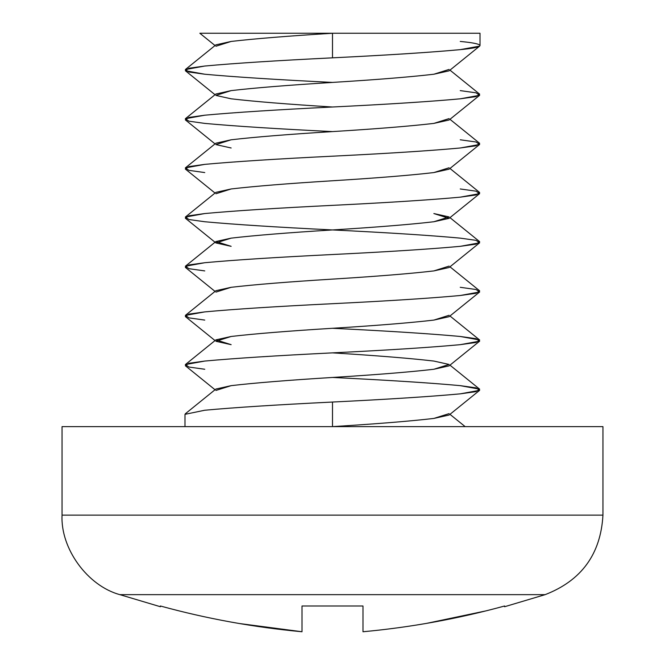 <?xml version="1.0" encoding="UTF-8"?>
<svg xmlns="http://www.w3.org/2000/svg" width="665" height="665" viewBox="0 0 665 665"><rect width="100%" height="100%" fill="white"/><g stroke="black" fill="none" stroke-linecap="round" stroke-linejoin="round"><path stroke-width="1" d="M460.246 90.615L476.04 92.826L479.664 95.278L460.246 98.811C430.712 101.546 388.127 104.28 332.5 107.007C288.369 104.28 254.587 101.546 231.146 98.811L215.909 95.419L231.146 90.615C254.587 87.888 288.369 85.153 332.5 82.418C276.873 79.692 234.288 76.957 204.754 74.231L188.96 72.02L185.336 69.567L204.754 66.035C234.288 63.3 276.873 60.565 332.5 57.838C276.873 60.565 234.288 63.3 204.754 66.035L188.96 68.237L185.336 70.69L204.754 74.231C234.288 76.957 276.873 79.692 332.5 82.418C376.631 79.692 410.413 76.957 433.854 74.231L449.091 70.839L479.664 46.101L460.246 49.642C430.712 52.369 388.127 55.104 332.5 57.838L332.5 33.25L480.014 33.25L480.014 45.536C479.656 44.031 473.064 42.66 460.255 41.438M215.909 390.455L231.146 385.65C254.587 382.915 288.369 380.189 332.5 377.454C388.127 380.189 430.712 382.915 460.246 385.65L476.04 387.861L479.664 390.305L460.246 393.846C430.712 396.573 388.127 399.308 332.5 402.042L332.5 426.622L332.5 402.042C276.873 404.777 234.288 407.504 204.745 410.238L184.986 414.337L184.986 426.622M62.053 515.134L602.947 515.134L62.053 515.134L62.053 426.622L62.053 515.134C60.407 548.575 87.556 585.907 119.866 594.651L160.398 606.729L119.866 594.651L545.134 594.651L119.866 594.651C87.556 585.907 60.407 548.575 62.053 515.134M602.947 426.622L62.053 426.622L602.947 426.622L602.947 515.134C600.761 554.061 581.493 580.57 545.134 594.651L504.602 606.729M160.398 606.729L160.398 605.998C206.591 618.691 253.797 627.278 302.01 631.75L302.01 605.998L362.99 605.998L362.99 631.75C410.92 627.336 458.127 618.749 504.602 605.998L504.602 605.998C458.127 618.749 410.92 627.336 362.99 631.75L362.99 605.998M484.802 611.127L426.755 623.338L484.802 611.127M300.796 631.65L239.117 623.487L302.01 631.75C253.797 627.278 206.591 618.691 160.398 605.998M302.01 605.998L302.01 631.75M332.5 33.25L199.857 33.25L332.5 33.25C288.369 35.985 254.587 38.711 231.146 41.446C254.587 38.711 288.369 35.985 332.5 33.25L332.5 57.83C388.127 55.104 430.712 52.369 460.255 49.634C473.064 48.412 479.656 47.049 480.014 45.536L480.014 33.25L332.5 33.25M231.146 98.811C254.587 101.546 288.369 104.28 332.5 107.007C276.873 109.742 234.288 112.468 204.754 115.203L188.96 117.414L185.336 119.866L215.036 143.889M231.146 147.987L215.909 144.596L231.146 139.791C254.587 137.056 288.369 134.322 332.5 131.595C276.873 128.86 234.288 126.134 204.754 123.399C234.288 126.134 276.873 128.86 332.5 131.595C376.631 128.86 410.413 126.134 433.854 123.399L449.091 120.008L479.664 95.278M460.246 139.791L476.04 141.994L479.664 144.446L460.246 147.987C430.712 150.714 388.127 153.449 332.5 156.184C276.873 158.91 234.288 161.645 204.754 164.371L188.96 166.583L185.336 169.035L215.036 193.058M460.246 188.96L476.04 191.171L479.664 193.623L460.246 197.156C430.712 199.891 388.127 202.617 332.5 205.352C276.873 208.087 234.288 210.813 204.754 213.548L188.96 215.759L185.336 218.203L215.909 242.941L231.146 238.137C254.587 235.402 288.369 232.667 332.5 229.94C388.127 232.667 430.712 235.402 460.246 238.137L476.04 240.339L479.664 242.792L460.246 246.333C430.712 249.059 388.127 251.794 332.5 254.52C276.873 257.255 234.288 259.99 204.754 262.717L188.96 264.928L185.336 267.38L215.036 291.403M460.246 238.137C430.712 235.402 388.127 232.667 332.5 229.94C276.873 227.206 234.288 224.471 204.754 221.744C234.288 224.471 276.873 227.206 332.5 229.94C376.631 227.206 410.413 224.471 433.854 221.744L449.091 218.353L433.854 213.548L449.091 216.94L433.854 221.744C410.413 224.471 376.631 227.206 332.5 229.94C288.369 232.667 254.587 235.402 231.146 238.137L215.909 241.528L231.146 246.333L215.909 242.941M460.246 287.305L476.04 289.516L479.664 291.968L460.246 295.501C430.712 298.236 388.127 300.962 332.5 303.697C276.873 306.424 234.288 309.159 204.754 311.893L188.96 314.096L185.336 316.548L215.036 340.571M204.754 369.258L188.96 367.047L185.336 364.603L204.754 361.062C234.288 358.335 276.873 355.6 332.5 352.866C376.631 355.6 410.413 358.335 433.854 361.062C410.413 358.335 376.631 355.6 332.5 352.866C388.127 350.139 430.712 347.404 460.246 344.67L476.04 342.467L479.664 340.015L460.246 336.473C430.712 333.747 388.127 331.012 332.5 328.286C376.631 325.551 410.413 322.816 433.854 320.089C410.413 322.816 376.631 325.551 332.5 328.286C288.369 331.012 254.587 333.747 231.146 336.473L215.909 339.865L231.146 344.67L215.909 341.278L231.146 336.473C254.587 333.747 288.369 331.012 332.5 328.286C388.127 331.012 430.712 333.747 460.246 336.473L476.04 338.685L479.664 341.137L460.246 344.67C430.712 347.404 388.127 350.139 332.5 352.866C276.873 355.6 234.288 358.335 204.754 361.062L188.96 363.273L185.336 365.725L215.036 389.748M449.091 413.63L433.854 418.426C410.413 421.161 376.631 423.896 332.5 426.622C376.631 423.896 410.413 421.161 433.854 418.426L449.091 415.035L479.664 390.305M433.854 361.062L449.091 364.453L433.854 369.258C410.413 371.993 376.631 374.719 332.5 377.454C376.631 374.719 410.413 371.993 433.854 369.258L449.091 365.866L479.664 341.137M449.091 315.285L433.854 320.089L449.091 316.698L479.664 291.968M215.909 292.11L231.146 287.305C254.587 284.57 288.369 281.844 332.5 279.109C376.631 276.374 410.413 273.647 433.854 270.913L449.091 267.521L479.664 242.792M215.909 193.764L231.146 188.96C254.587 186.233 288.369 183.498 332.5 180.764C376.631 178.037 410.413 175.302 433.854 172.567L449.091 169.176L479.664 144.446M215.909 46.251L231.146 41.446L215.909 44.838L185.336 69.567M332.5 402.042L332.5 402.042C388.127 399.308 430.712 396.573 460.246 393.846L476.04 391.635L479.664 389.183L460.246 385.65C430.712 382.915 388.127 380.189 332.5 377.454C288.369 380.189 254.587 382.915 231.146 385.65L215.909 389.042L185.336 413.771M449.091 69.426L433.854 74.231C410.413 76.957 376.631 79.692 332.5 82.418C288.369 85.153 254.587 87.888 231.146 90.615L215.909 94.006L185.336 118.736L204.754 115.203C234.288 112.468 276.873 109.742 332.5 107.007C388.127 104.28 430.712 101.546 460.246 98.811L476.04 96.608L479.664 94.156L449.964 70.133M449.091 118.594L433.854 123.399C410.413 126.134 376.631 128.86 332.5 131.595C288.369 134.322 254.587 137.056 231.146 139.791L215.909 143.183L185.336 167.913L204.754 164.371C234.288 161.645 276.873 158.91 332.5 156.184C388.127 153.449 430.712 150.714 460.246 147.987L476.04 145.776L479.664 143.324L449.964 119.301M449.091 167.763L433.854 172.567C410.413 175.302 376.631 178.037 332.5 180.764C288.369 183.498 254.587 186.233 231.146 188.96L215.909 192.351L185.336 217.081L204.754 213.548C234.288 210.813 276.873 208.087 332.5 205.352C388.127 202.617 430.712 199.891 460.246 197.156L476.04 194.945L479.664 192.501L449.964 168.469M449.091 266.108L433.854 270.913C410.413 273.647 376.631 276.374 332.5 279.109C288.369 281.844 254.587 284.57 231.146 287.305L215.909 290.696L185.336 315.426L204.754 311.893C234.288 309.159 276.873 306.424 332.5 303.697C388.127 300.962 430.712 298.236 460.246 295.501L476.04 293.29L479.664 290.838L449.964 266.815M204.754 320.089L188.96 317.878L185.336 315.426M204.754 270.913L188.96 268.702L185.336 266.258L204.754 262.717C234.288 259.99 276.873 257.255 332.5 254.52C388.127 251.794 430.712 249.059 460.246 246.333L476.04 244.122L479.664 241.669L449.964 217.646M204.754 221.744L188.96 219.533L185.336 217.081M204.754 172.567L188.96 170.365L185.336 167.913M204.754 123.399L188.96 121.188L185.336 118.736M199.841 33.25L215.036 45.544M185.336 70.69L215.036 94.713M479.664 193.623L449.091 218.353M215.909 241.528L185.336 266.258M449.964 315.991L479.664 340.015M215.909 339.865L185.336 364.603M449.964 365.16L479.664 389.183M449.964 414.337L465.159 426.622"/></g></svg>
